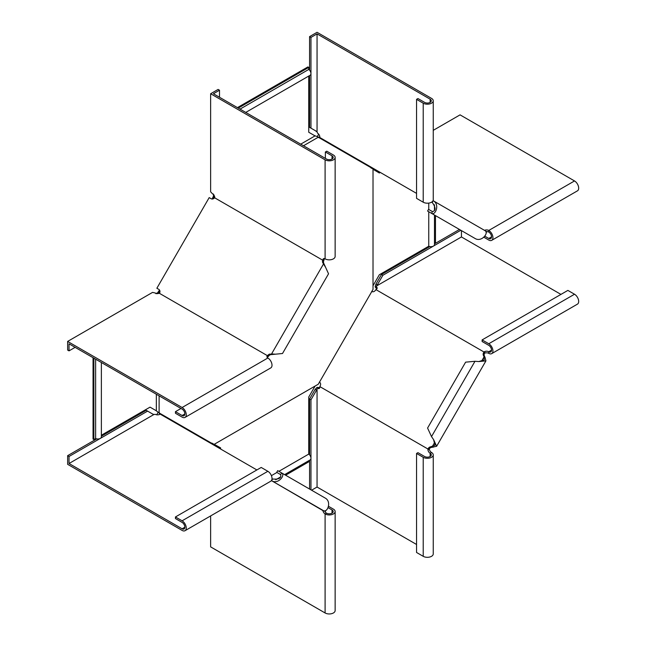 <?xml version="1.0" encoding="UTF-8"?>
<svg xmlns="http://www.w3.org/2000/svg" width="646" height="646" viewBox="0 0 646 646"><rect width="100%" height="100%" fill="white"/><g stroke="black" fill="none" stroke-linecap="round" stroke-linejoin="round"><path stroke-width="0.97" d="M213.971 195.27L212.058 199.008M214.028 194.963L213.237 196.562M213.438 195.302L213.406 194.01M300.721 144.155L315.119 135.846L317.17 136.548L318.276 137.227L303.491 145.762M213.818 196.222L213.858 197.514L214.714 197.014M159.514 290.03L157.971 292.267L157.971 292.945L159.11 292.331L159.11 293.324M318.276 137.227L373.017 168.832L373.017 289.408L318.276 384.225L213.858 444.513L159.11 412.907L159.11 395.837M213.301 198.782L213.858 197.514M159.933 291.217L159.11 292.331M213.325 198.75L212.494 198.265M159.917 291.249L159.086 290.773M245.755 112.42L310.233 75.194A3.529 2.035 -120 0 0 310.823 72.546A3.529 2.035 -120 0 0 308.748 69.437L240.029 109.117M308.748 69.437L308.748 67.402L238.261 108.1M308.748 67.402L307.916 66.926L237.429 107.616M314.586 135.62L308.748 132.252L308.748 76.058M157.228 293.559L157.971 292.945M156.986 293.752L157.971 292.267M156.986 293.074L155.856 293.688M159.11 412.907L156.34 410.864L156.34 394.238M101.374 362.503L101.374 436.954A3.529 2.035 180 0 1 99.371 438.787A3.529 2.035 180 0 1 95.64 438.545L93.88 439.563L93.88 358.175M95.64 359.192L95.64 438.545M93.88 439.563L93.048 439.086L93.048 357.698M101.374 435.234L150.034 407.142L155.88 410.517M212.744 443.56L213.858 444.513M214.028 444.416L315.119 386.042L308.748 397.007L308.748 454.09A3.529 2.035 60 0 1 310.823 457.198A3.529 2.035 60 0 1 310.233 459.847L284.611 474.64M213.325 443.891L212.494 443.414L213.325 443.891M220.609 449.002L220.609 447.888L214.23 444.295M271.401 475.65L276.924 472.46M278.878 471.33L308.748 454.09M308.748 460.703L308.748 461.85L285.605 475.214M219.777 448.526L219.777 447.412L220.609 447.888M373.017 168.832L371.636 168.348M380.284 172.434L379.323 172.999L373.017 169.268M434.483 215.045L434.483 244.632A3.529 2.035 0 0 1 432.489 246.473A3.529 2.035 0 0 1 428.758 246.223L428.758 211.735M428.758 209.474L428.758 203.102M434.483 242.92L435.477 242.347L435.477 215.619M379.452 171.957L378.491 172.514M428.758 246.223L379.323 274.768L373.017 285.766M416.557 193.38L319.835 137.533L319.794 136.581A3.133 1.809 -120 0 0 317.614 133.238L317.057 131.97L317.057 33.899L430.139 99.185A3.916 2.261 180 0 1 431.286 100.784A3.916 2.261 180 0 1 428.871 102.876A3.916 2.261 180 0 1 424.6 102.383L417.946 98.547L416.557 99.347L416.557 198.362L423.211 202.206A5.879 3.392 0 0 0 429.622 202.941A5.879 3.392 0 0 0 433.248 199.808L433.248 100.784A5.879 3.392 180 0 1 429.622 103.925A5.879 3.392 180 0 1 423.211 103.19L416.557 99.347M309.579 70.204L309.579 36.62L317.057 32.3L431.528 98.386A5.879 3.392 180 0 1 433.248 100.784M315.119 130.549L316.726 131.671M310.96 73.579L310.96 37.42L317.057 33.899M309.579 75.574L309.579 127.343L310.96 128.142L310.96 73.587M309.579 36.62L310.96 37.42M316.508 131.348L310.96 128.142M427.579 211.056L428.556 209.361L432.489 211.63L431.512 213.325L427.579 211.056M370.844 167.887L371.232 167.209L318.906 137L318.567 137.59M317.283 136.613L318.502 134.505L319.189 134.901M433.062 200.648L433.208 200.728C440.152 204.314 435.299 215.934 431.512 213.325L474.988 238.431C481.569 242.646 489.2 232.641 485.049 230.662L433.208 200.728L432.231 202.424C435.888 207.56 435.977 210.628 432.489 211.63M319.802 136.726L319.463 137.323L318.906 137M431.681 202.109L432.231 202.424M319.463 137.323L320.359 137.84M484.839 236.186L488.772 238.455A3.916 2.261 -120 0 0 490.734 238.649A3.916 2.261 -120 0 0 491.331 235.507A3.916 2.261 -120 0 0 488.772 232.059A3.133 1.809 0 0 0 485.857 231.575M433.248 130.339L460.057 114.859L574.52 180.945A5.879 3.392 60 0 1 578.364 186.129A5.879 3.392 60 0 1 577.459 190.836L491.711 240.344A5.879 3.392 -120 0 0 492.615 235.637A5.879 3.392 -120 0 0 488.772 230.452A3.133 1.809 0 0 0 484.783 230.242L484.516 230.356M483.878 237.235L488.772 240.054A5.879 3.392 -120 0 0 491.711 240.344M486.075 232.334L487.367 231.591M371.676 291.419L371.789 291.491A3.133 2.56 -60 0 0 375.245 290.53L376.618 289.085A3.133 1.809 0 0 0 377.167 288.059A3.133 1.809 0 0 0 376.247 286.784L376.513 285.992L461.446 236.953L560.946 294.398M375.851 289.57L483.943 351.973L484.783 351.537A3.133 1.809 0 0 1 488.772 351.747L491.541 350.148M376.844 288.859A3.133 1.809 0 0 0 376.247 288.382L376.247 286.784L377.329 284.878L375.948 284.079L381.487 274.477L429.832 246.562M488.772 353.346L488.772 351.747A3.916 2.261 60 0 0 490.734 351.941A3.916 2.261 60 0 0 491.331 348.8A3.916 2.261 60 0 0 488.772 345.352L482.118 341.508L482.118 339.909L488.772 343.745A5.879 3.392 60 0 1 492.615 348.929A5.879 3.392 60 0 1 491.711 353.637A5.879 3.392 60 0 1 488.772 353.346A3.133 1.809 0 0 0 484.783 353.136L484.395 353.548A3.133 2.56 -60 0 0 484.395 356.019L485.049 357.44L484.072 356.875L484.234 359.903L478.751 361.566L474.988 361.292L465.621 362.156L427.579 428.048L431.512 436.591L474.988 361.292M376.247 288.382L375.124 286.792L375.948 284.079M376.247 287.349L376.247 286.784M484.783 353.136L484.783 351.537M491.711 353.637L577.459 304.129A5.879 3.392 -120 0 0 578.364 299.421A5.879 3.392 -120 0 0 574.52 294.237L567.874 290.401L482.118 339.909M461.446 230.606L461.446 236.953M381.487 274.477L382.876 275.277L460.84 230.259M434.483 243.881L459.459 229.459M377.329 284.878L382.876 275.277M485.049 357.44L485.929 360.888L478.751 361.566M485.929 360.888L436.631 446.273L431.649 447.379A3.133 2.56 120 0 0 429.509 448.607L428.532 448.041A3.133 2.56 120 0 1 430.672 446.814L434.936 445.296L433.636 439.708L431.512 436.591M436.631 446.273L433.636 439.708M484.395 353.548L483.41 352.982A3.133 2.56 -60 0 0 483.418 355.453L484.072 356.875L481.528 361.275M429.509 448.607L427.959 449.955L427.927 449.002L319.835 386.599L320.359 385.589A3.133 2.56 120 0 0 319.463 382.117L319.35 382.052M428.532 448.041L427.927 449.002M483.41 352.982L483.943 351.973M416.557 453.46L423.211 457.303A5.879 3.392 0 0 0 429.622 458.038A5.879 3.392 0 0 0 433.248 454.897L433.248 553.921A5.879 3.392 180 0 1 429.622 557.054A5.879 3.392 180 0 1 423.211 556.319L416.557 552.475L416.557 453.46L417.946 452.66L424.6 456.504A3.916 2.261 0 0 0 428.871 456.988A3.916 2.261 0 0 0 431.286 454.897A3.916 2.261 0 0 0 430.139 453.298A3.133 1.809 60 0 1 427.959 449.955M319.713 387.81A3.133 1.809 60 0 1 319.003 387.535L317.614 388.335A3.133 1.809 60 0 0 319.181 388.488A3.133 1.809 60 0 0 319.794 387.503L319.835 386.599M317.614 388.335L318.107 388.052M416.557 544.481L317.057 487.036L317.057 388.957L316.508 390.224L315.119 389.425L317.057 387.358L319.003 387.535M433.248 454.897A5.879 3.392 0 0 0 431.528 452.499A3.133 1.809 60 0 1 429.348 449.156M311.566 490.201L317.057 487.036M315.119 389.425L309.579 399.026L310.96 399.826L310.96 489.854M309.579 399.026L309.579 454.849M309.579 460.227L309.579 489.054M316.508 390.224L310.96 399.826M433.208 447.234L432.231 446.669L434.774 442.26M328.095 507.675L332.028 509.944A3.916 2.261 180 0 1 333.175 511.543A3.916 2.261 180 0 1 330.752 513.635A3.916 2.261 180 0 1 326.48 513.142A3.133 1.809 60 0 1 324.607 510.865M210.636 515.92L210.636 546.879L325.1 612.965A5.879 3.392 0 0 0 331.503 613.7A5.879 3.392 0 0 0 335.137 610.567L335.137 511.543A5.879 3.392 180 0 1 331.503 514.684A5.879 3.392 180 0 1 325.1 513.95A3.133 1.809 60 0 1 322.919 510.598L271.57 480.689C278.151 484.904 285.782 474.899 281.632 472.92L277.699 470.651L276.722 472.347L280.655 474.616L281.632 472.92L325.116 498.026C332.052 501.611 327.199 513.231 323.412 510.623L271.57 480.689L272.555 478.993C278.83 479.598 281.527 478.145 280.655 474.616M328.523 506.319L333.417 509.145A5.879 3.392 180 0 1 335.137 511.543M325.374 510.671L325.374 512.165M211.953 443.099L211.557 443.778M159.57 412.98L159.231 413.569L160.684 414.409M158.084 412.35L156.865 414.466L157.551 414.861M184.869 527.201L182.099 528.799L69.025 463.513L153.958 414.482L155.331 414.328A3.133 1.809 180 0 0 159.312 414.546L160.16 414.102L256.882 469.949M272.006 478.678L272.555 478.993M96.722 438.884L67.636 455.672L67.636 464.321L182.099 530.406A5.879 3.392 -120 0 0 185.039 530.697A5.879 3.392 -120 0 0 185.943 525.981A5.879 3.392 -120 0 0 182.099 520.805L175.446 516.962L175.446 518.56L182.099 522.404A3.916 2.261 -120 0 1 184.659 525.86A3.916 2.261 -120 0 1 184.062 528.993A3.916 2.261 -120 0 1 182.099 528.799M175.446 516.962L261.202 467.454L267.856 471.297A5.879 3.392 60 0 1 271.691 476.473A5.879 3.392 60 0 1 270.795 481.189L185.039 530.697M153.134 414.312L147.595 411.114L69.025 456.48L69.025 463.513M101.374 436.195L146.206 410.315L147.595 411.114M67.636 455.672L69.025 456.48M267.258 357.521A3.133 1.809 180 0 1 267.484 357.303L268.857 355.849A3.133 2.56 120 0 1 270.989 354.622L282.512 353.507L328.539 273.799L323.743 263.261A3.133 2.56 -60 0 1 323.735 260.79L324.308 258.876A3.133 1.809 -120 0 1 324.381 258.578M75.122 347.346L69.025 350.867L69.025 343.825L182.099 409.112A3.916 2.261 60 0 1 184.659 412.568A3.916 2.261 60 0 1 184.062 415.701A3.916 2.261 60 0 1 182.099 415.507L175.446 411.672L180.993 408.474M69.025 350.867L67.636 350.067L67.636 341.427L182.099 407.513A5.879 3.392 60 0 1 185.943 412.689A5.879 3.392 60 0 1 185.039 417.405A5.879 3.392 60 0 1 182.099 417.114L175.446 413.27L175.446 411.672M185.039 417.405L270.795 367.897A5.879 3.392 -120 0 0 271.691 363.181A5.879 3.392 -120 0 0 267.856 358.005A3.133 1.809 180 0 1 266.935 356.721A3.133 1.809 180 0 1 267.484 355.704L159.312 293.252A3.133 1.809 180 0 1 155.331 293.034L152.569 292.388L67.636 341.427M267.484 355.704L267.484 357.303M159.586 293.139L159.707 292.84A3.133 2.56 120 0 0 158.803 289.368L156.865 288.245L209.191 197.611L211.129 198.734A3.133 2.56 -60 0 0 214.593 197.773L322.758 260.225A3.133 2.56 -60 0 0 322.758 262.696L325.536 267.234M267.67 355.542L267.872 355.284A3.133 2.56 120 0 1 270.012 354.056L272.555 354.476M324.397 264.682L323.412 264.117L271.57 353.911L275.333 354.186M267.872 355.284L268.857 355.849M332.028 159.029L332.028 155.831A3.916 2.261 0 0 1 333.175 157.43A3.916 2.261 0 0 1 330.752 159.522A3.916 2.261 0 0 1 326.48 159.029L213.406 93.743L219.503 90.222L219.503 97.263M219.503 90.222L218.114 89.423L210.636 93.743L325.1 159.828A5.879 3.392 0 0 0 331.503 160.571A5.879 3.392 0 0 0 335.137 157.43A5.879 3.392 0 0 0 333.417 155.032L326.763 151.188L325.374 151.988L325.374 158.391M214.787 197.514L214.755 197.232A3.133 1.809 -120 0 0 212.574 193.881L210.636 191.822L210.636 93.743M335.137 157.43L335.137 256.454A5.879 3.392 180 0 1 331.503 259.587A5.879 3.392 180 0 1 325.1 258.852A3.133 1.809 -120 0 0 323.533 258.699A3.133 1.809 -120 0 0 322.919 259.676L322.879 259.926M322.919 259.676L324.308 258.876M332.028 155.831L325.374 151.988M322.758 260.225L323.735 260.79M430.139 102.383L430.139 99.185M423.211 202.206L423.211 103.19M474.988 238.431L431.512 213.325M488.772 232.059L488.772 230.452L574.52 180.945M488.772 238.455L491.541 236.856M488.772 343.745L574.52 294.237M484.395 356.019L483.418 355.453M431.528 452.499L430.139 453.298L430.139 456.504M423.211 457.303L423.211 556.319M431.649 447.379L430.672 446.814M326.48 513.142L325.1 513.95L325.1 612.965M332.028 509.944L332.028 513.142M281.632 472.92L325.116 498.026M267.856 471.297L182.099 520.805M159.441 414.482L159.788 413.884M267.856 358.005L182.099 407.513M184.869 413.908L182.099 415.507M270.012 354.056L270.989 354.622M325.1 258.852L325.1 159.828M322.758 262.696L323.743 263.261M280.671 476.91L275.737 479.76M156.057 410.662L155.629 410.371M314.812 135.708L314.336 135.482M434.483 210.499L434.483 204.79M153.522 414.336L152.642 414.029"/></g></svg>
